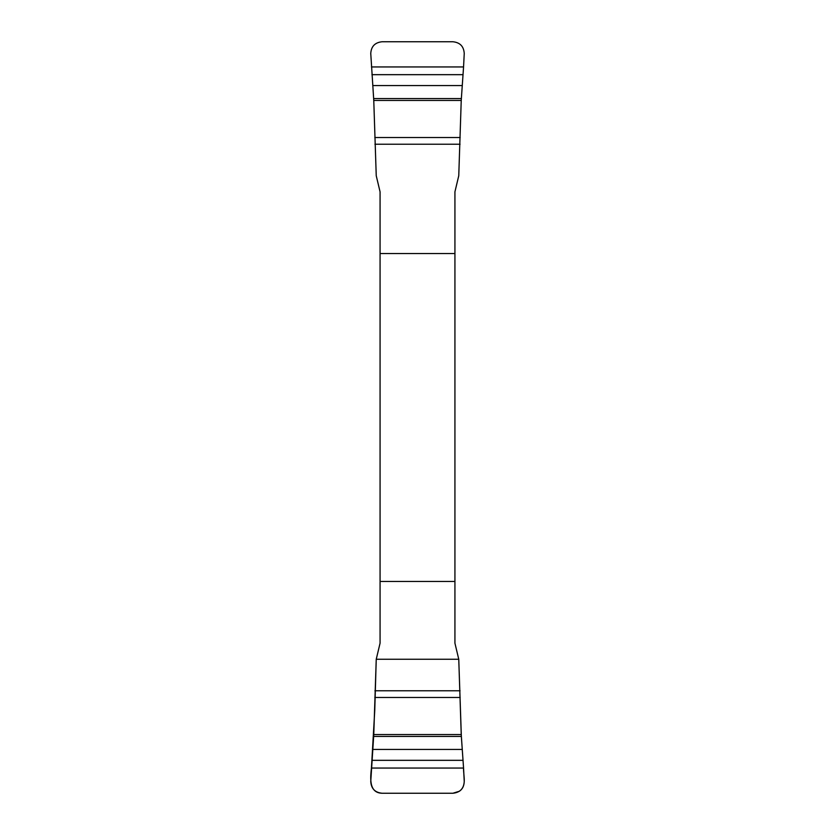 <?xml version="1.0" encoding="UTF-8"?>
<svg xmlns="http://www.w3.org/2000/svg" width="835" height="835" viewBox="0 0 835 835"><rect width="100%" height="100%" fill="white"/><g stroke="black" fill="none" stroke-linecap="round" stroke-linejoin="round"><path stroke-width="1.25" d="M371.439 66.946L463.561 66.946L464.239 53.492C463.801 46.395 460.022 42.481 452.894 41.75L382.106 41.75C374.967 42.491 371.189 46.405 370.761 53.492L373.767 100.44L376.241 175.747L380.071 191.82L380.071 643.18L376.241 659.253L458.759 659.253L461.348 736.428L463.561 768.054C463.268 775.851 467.109 785.996 459.365 791.246L452.894 793.25L382.106 793.25C368.621 792.947 370.396 777.479 371.439 768.054L374.769 710.126L376.241 659.253L373.767 734.56L370.761 781.508C371.199 788.605 374.978 792.519 382.106 793.25L452.894 793.25C460.033 792.509 463.811 788.595 464.239 781.508L463.561 768.054L371.439 768.054M463.561 768.054L461.233 734.56L458.759 659.253L454.929 643.18L454.929 191.82L458.759 175.747L461.233 100.44L463.561 66.946M454.929 253.548L380.071 253.548M380.071 581.452L454.929 581.452M463.07 760.33L371.93 760.33M462.235 749.433L372.765 749.433M461.348 736.428L373.652 736.428M461.233 734.56L373.767 734.56M460.189 697.476L374.811 697.476M460.075 690.785L374.925 690.785M371.93 74.67L463.07 74.67M372.765 85.567L462.235 85.567M373.652 98.572L461.348 98.572M373.767 100.44L461.233 100.44M374.811 137.524L460.189 137.524M374.925 144.215L460.075 144.215"/></g></svg>
